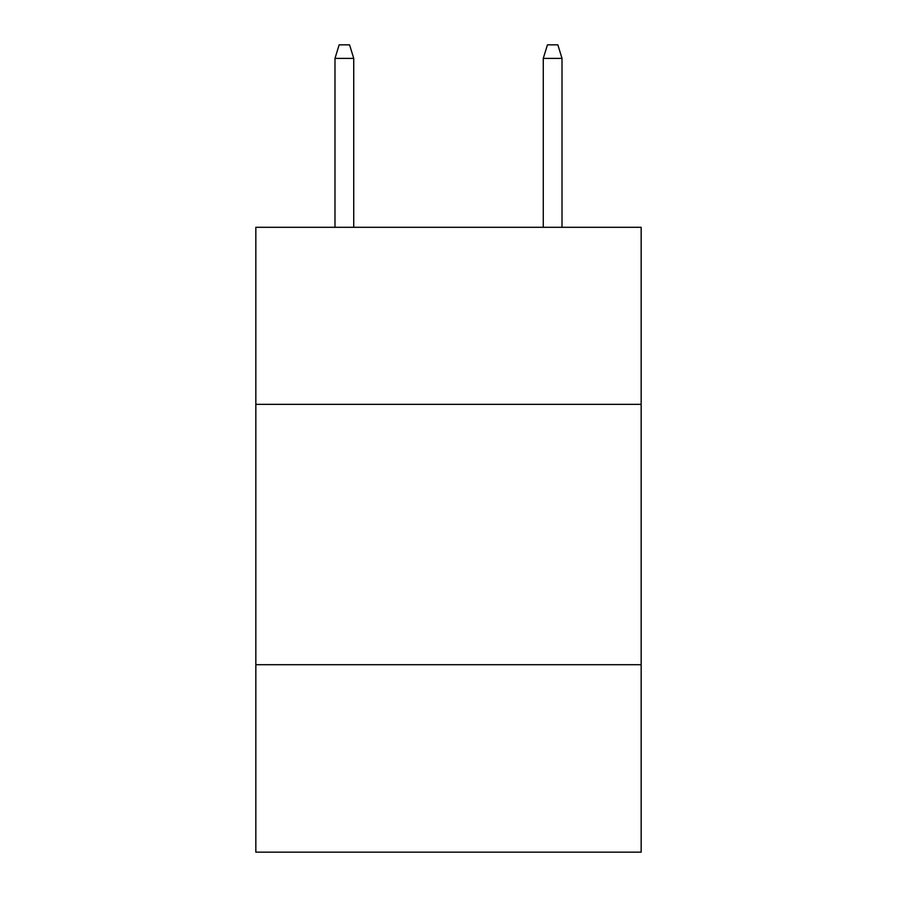 <?xml version="1.0" encoding="UTF-8"?>
<svg xmlns="http://www.w3.org/2000/svg" width="897" height="897" viewBox="0 0 897 897"><rect width="100%" height="100%" fill="white"/><g stroke="black" fill="none" stroke-linecap="round" stroke-linejoin="round"><path stroke-width="1.35" d="M255.836 404.345L641.164 404.345L641.164 227.3L255.836 227.3L255.836 852.15L641.164 852.15L641.164 664.699L255.836 664.699M641.164 664.699L641.164 404.345M353.732 227.3L353.732 58.383L334.985 58.383L334.985 227.3M334.985 58.383L339.156 44.85L349.561 44.85L353.732 58.383M543.268 58.383L547.439 44.85L557.844 44.85L562.015 58.383L543.268 58.383L543.268 227.3M562.015 58.383L562.015 227.3"/></g></svg>

